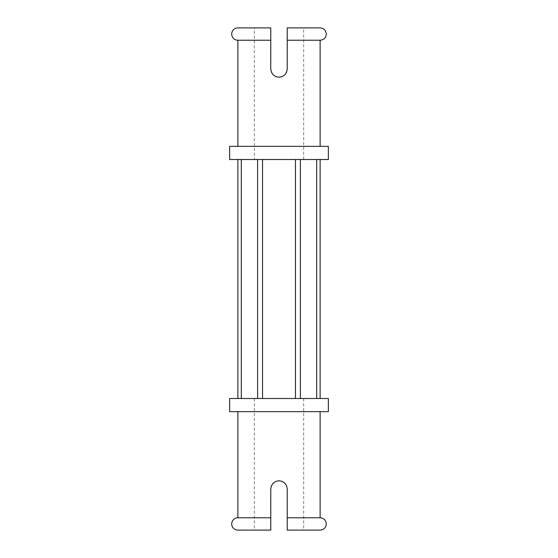 <?xml version="1.0" encoding="UTF-8"?>
<svg xmlns="http://www.w3.org/2000/svg" width="558" height="558" viewBox="0 0 558 558"><rect width="100%" height="100%" fill="white"/><g stroke="black" fill="none" stroke-linecap="round" stroke-linejoin="round"><path stroke-width="0.42" stroke-dasharray="2.79 2.09" d="M254.322 159.504L303.678 159.504L254.322 159.504L254.322 27.9L270.776 27.9L270.776 69.025L271.404 72.177L273.211 74.87M328.355 159.504L229.645 159.504M328.355 146.342L229.645 146.342M241.307 159.504L241.307 398.496L262.546 398.496L262.546 159.504L262.546 398.496L295.454 398.496L295.454 159.504L237.875 159.504L320.125 159.504L295.454 159.504L295.454 398.496L300.385 398.496L279 398.496L303.678 398.496L254.322 398.496L328.355 398.496M279 146.342L320.125 146.342L279 146.342M237.875 27.9L270.776 27.9L270.776 40.239L237.875 40.239M270.776 40.239L270.776 34.066M270.776 69.025L271.411 72.191L273.183 74.842L275.84 76.62L279 77.255L282.153 76.62L284.838 74.821M286.582 72.219L284.817 74.842L282.076 76.655M287.224 40.239L287.224 69.025L287.224 27.9L287.224 40.239L320.125 40.239M286.561 72.261L284.817 74.842L282.118 76.641M320.125 27.9L287.224 27.9L287.224 69.025M287.224 27.9L303.678 27.9L287.224 27.9M270.776 27.9L254.322 27.9M273.274 74.925L271.369 72.108M241.307 398.496L229.645 398.496M295.454 159.504L295.454 398.496M316.693 398.496L300.385 398.496L320.125 398.496L316.693 398.496L316.693 159.504M229.645 411.658L328.355 411.658M279 411.658L320.125 411.658L279 411.658M282.222 481.408L279 480.745L275.847 481.38L273.162 483.179M271.418 485.781L270.776 488.975L270.776 517.761L237.875 517.761M287.224 517.761L287.224 488.975L287.224 530.1L303.678 530.1L287.224 530.1L287.224 517.761L320.125 517.761M320.125 530.1L287.224 530.1L287.224 488.975L286.596 485.823L284.789 483.13M237.875 530.1L270.776 530.1L270.776 517.761M270.776 523.934L270.776 488.975L270.776 530.1L254.322 530.1L270.776 530.1M271.397 485.837L273.183 483.158L275.84 481.38L279 480.745L282.167 481.38L284.817 483.158L286.596 485.809L287.224 488.975L286.596 485.809L284.817 483.158L282.139 481.373M279 480.745L275.84 481.38M300.385 159.504L300.385 398.496M257.615 159.504L257.615 398.496M303.678 159.504L303.678 27.9M254.322 398.496L254.322 530.1M303.678 398.496L303.678 530.1"/><path stroke-width="0.84" d="M279 159.504L328.355 159.504L328.355 146.342L229.645 146.342L229.645 159.504L279 159.504M287.224 40.239L320.125 40.239C323.905 39.841 325.963 37.784 326.297 34.066C325.963 30.355 323.905 28.298 320.125 27.9L287.224 27.9L287.224 69.025L286.603 72.163L287.224 69.025L286.596 72.177L284.817 74.842L282.16 76.62L279 77.255L275.854 76.627L279 77.255L275.847 76.62L273.183 74.842L271.404 72.184L270.776 69.025L270.776 40.239L237.875 40.239A6.166 6.166 0 0 1 231.703 34.066A6.166 6.166 0 0 1 237.875 27.9L270.776 27.9L270.776 40.239M273.211 74.87L275.785 76.599M284.838 74.821L286.582 72.219M287.224 69.025L286.561 72.261M282.118 76.641L279 77.255L282.076 76.655M270.776 27.9L270.776 34.066M275.847 76.62L273.274 74.925M271.369 72.108L270.776 69.025M241.307 159.504L241.307 398.496M262.546 159.504L262.546 398.496L262.546 159.504M295.454 159.504L295.454 398.496M316.693 159.504L316.693 398.496M328.355 398.496L229.645 398.496L229.645 411.658L328.355 411.658L328.355 398.496M273.162 483.179L271.418 485.781M270.776 517.761L237.875 517.761A6.166 6.166 0 0 0 231.703 523.934A6.166 6.166 0 0 0 237.875 530.1L270.776 530.1L270.776 488.975L271.404 485.823L273.183 483.158L275.84 481.38L279 480.745L282.153 481.38L284.817 483.158L286.596 485.816L287.224 488.975L287.224 517.761L320.125 517.761L320.125 411.658M284.789 483.13L282.222 481.408M320.125 517.761C323.905 518.159 325.963 520.216 326.297 523.934C325.963 527.645 323.905 529.702 320.125 530.1L287.224 530.1L287.224 517.761M270.776 530.1L270.776 523.934M282.139 481.373L279 480.745M271.397 485.837L270.776 488.975L271.411 485.809L273.183 483.158L275.84 481.38M257.615 159.504L257.615 398.496M300.385 159.504L300.385 398.496M320.125 146.342L320.125 40.239M237.875 146.342L237.875 40.239M237.875 398.496L237.875 159.504M320.125 398.496L320.125 159.504M237.875 411.658L237.875 517.761"/></g></svg>
